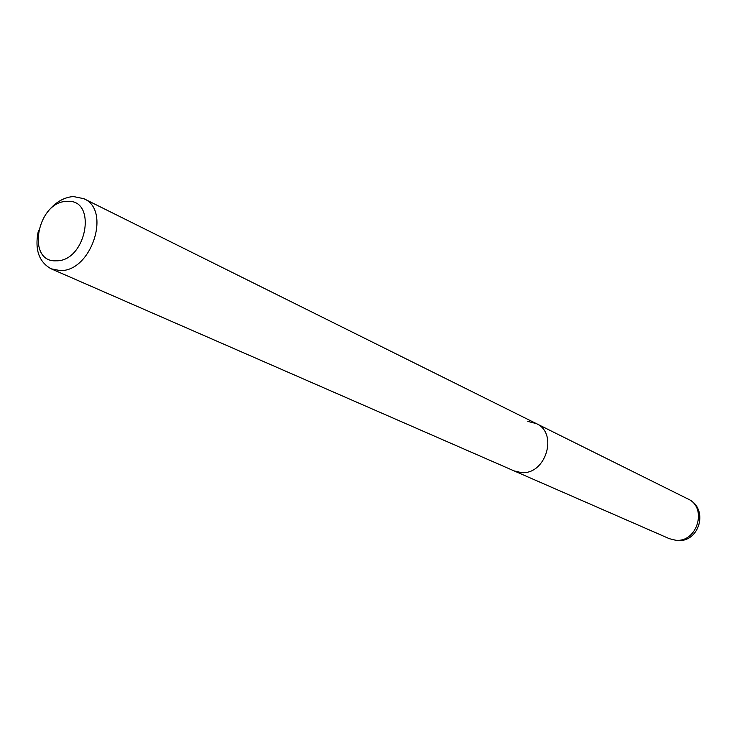 <?xml version="1.0" encoding="UTF-8"?>
<svg xmlns="http://www.w3.org/2000/svg" width="737" height="737" viewBox="0 0 737 737"><rect width="100%" height="100%" fill="white"/><g stroke="black" fill="none" stroke-linecap="round" stroke-linejoin="round"><path stroke-width="1.11" d="M38.453 230.441C34.455 249.088 38.683 261.884 51.139 268.812L60.047 270.553C91.231 272.045 111.628 210.054 83.852 198.686L73.414 196.539C63.106 197.35 54.068 203.043 46.302 213.619M527.904 421.463L536.232 423.545C558.591 433.061 545.804 475.125 521.243 472.574L514.14 470.915L669.417 538.701L676.603 540.479C699.708 543.372 709.27 508.281 687.953 498.967C707.713 507.461 697.266 542.791 675.682 540.221L669.417 538.701M56.215 260.806C25.813 262.63 37.182 201.173 66.984 201.394C97.763 198.52 86.57 261.635 56.215 260.806M83.852 198.686L536.232 423.545C558.591 433.061 545.804 475.125 521.243 472.574L514.14 470.915L51.139 268.812M536.232 423.545L687.953 498.967"/></g></svg>
